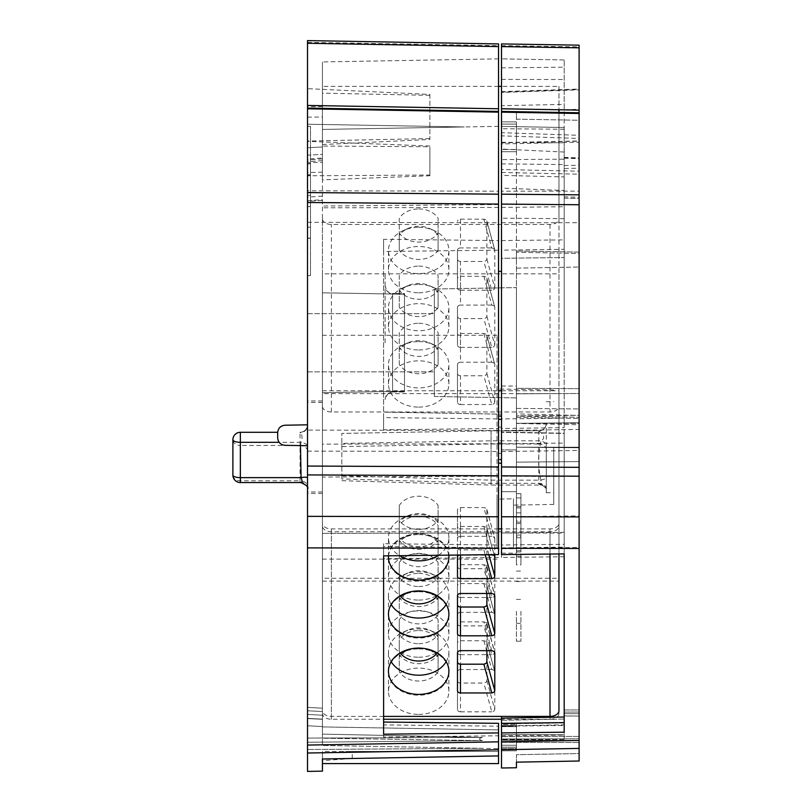 <?xml version="1.0" encoding="UTF-8"?>
<svg xmlns="http://www.w3.org/2000/svg" width="812" height="812" viewBox="0 0 812 812"><rect width="100%" height="100%" fill="white"/><g stroke="black" fill="none" stroke-linecap="round" stroke-linejoin="round"><path stroke-width="0.61" stroke-dasharray="4.06 3.04" d="M307.504 425.6L307.504 402.437L307.504 425.6A7.46 7.075 0 0 1 300.044 432.674L300.044 432.288A7.46 7.46 0 0 0 307.504 424.828L307.504 425.6M322.425 447.209L322.425 335.285L322.425 447.209M307.504 439.749L307.504 424.828A7.46 7.46 0 0 1 300.044 432.288L300.044 480.805A7.46 5.714 -0 0 1 307.504 486.52L307.504 439.749M240.352 482.551L240.352 445.463A7.46 5.714 0 0 1 232.892 439.749A7.46 7.46 0 0 1 240.352 432.288L277.674 432.288M553.743 447.209L553.743 504.425L553.743 447.209M497.035 499.167L497.035 447.209L497.035 548.689L497.035 499.167L513.448 498.771L513.448 505.125L513.448 498.771L497.035 499.167M546.283 447.209L546.283 492.732L546.283 447.209M546.283 443.758A7.46 2.365 23.6 0 0 540.995 440.814C537.838 453.938 537.838 467.052 540.995 480.156L540.731 485.068L538.823 483.972L538.823 443.971A7.46 5.714 0 0 1 546.283 449.686L546.283 423.336A7.46 7.46 0 0 1 538.823 430.796L538.823 430.878A7.46 7.379 -0 0 0 546.283 423.509L546.283 423.336A7.46 7.46 0 0 1 538.823 430.796L491.067 430.796L491.016 485.068L341.832 480.684L341.832 433.405L341.832 480.684M538.823 483.972A7.46 6.374 -0 0 1 546.283 490.346C545.238 487.149 543.39 485.383 540.741 485.068L491.016 485.068L491.067 430.796L341.832 433.405L491.067 430.796L538.823 430.796L538.823 443.971L491.067 443.971L341.832 446.58M497.035 447.209L497.035 335.285L497.035 447.209M418.687 643.693A21.64 16.575 180 0 0 438.084 634.456L438.084 619.769A21.64 16.575 180 0 0 418.687 610.533A21.64 16.575 180 0 0 399.281 619.769L399.281 634.456A21.64 16.575 180 0 0 418.687 643.693M437.242 652.97A21.64 16.575 180 0 0 438.084 651.782L438.084 634.456M438.084 651.782L438.084 637.105A21.64 16.575 180 0 0 429.578 630.122A21.64 16.575 180 0 0 418.687 627.869A21.64 16.575 180 0 0 407.786 630.122A21.64 16.575 180 0 0 399.281 637.105L399.281 651.782A21.64 16.575 180 0 0 400.123 652.97M438.084 637.105L438.084 619.769M446.184 661.648A30.217 23.152 180 0 0 448.904 652.056A30.217 23.152 180 0 0 433.902 632.051A30.217 23.152 180 0 0 418.687 628.904A30.217 23.152 180 0 0 403.473 632.051A30.217 23.152 180 0 0 388.461 652.056A30.217 23.152 180 0 0 391.181 661.648M486.895 650.656L486.895 624.164L486.012 622.55L483.871 621.88L460.475 621.88A2.984 2.284 180 0 0 458.364 622.55A2.984 2.284 180 0 0 457.481 624.164L457.481 604.737M457.481 661.892L457.481 690.677M418.687 586.528A21.64 16.575 180 0 0 438.084 577.291L438.084 562.614A21.64 16.575 180 0 0 418.687 553.378A21.64 16.575 180 0 0 399.281 562.614L399.281 577.291A21.64 16.575 180 0 0 418.687 586.528M400.123 595.805A21.64 16.575 0 0 1 399.281 594.628L399.281 579.941A21.64 16.575 0 0 1 407.786 572.967A21.64 16.575 0 0 1 418.687 570.704A21.64 16.575 0 0 1 429.578 572.967A21.64 16.575 0 0 1 438.084 579.941L438.084 577.291M438.084 594.628A21.64 16.575 0 0 1 437.242 595.805M438.084 579.941L438.084 562.614M446.184 604.483A30.217 23.152 180 0 0 448.904 594.891A30.217 23.152 180 0 0 433.902 574.896A30.217 23.152 180 0 0 418.687 571.739A30.217 23.152 180 0 0 403.473 574.896A30.217 23.152 180 0 0 388.461 594.891A30.217 23.152 180 0 0 391.181 604.483M418.687 529.373A21.64 16.575 180 0 0 438.084 520.137L438.084 505.45A21.64 16.575 180 0 0 418.687 496.213A21.64 16.575 180 0 0 399.281 505.45L399.281 520.137A21.64 16.575 180 0 0 418.687 529.373M438.084 537.463A21.64 16.575 0 0 1 418.687 546.699A21.64 16.575 0 0 1 399.281 537.463L399.281 522.786A21.64 16.575 0 0 1 407.786 515.803A21.64 16.575 0 0 1 418.687 513.549A21.64 16.575 0 0 1 429.578 515.803A21.64 16.575 0 0 1 438.084 522.786L438.084 520.137M438.084 522.786L438.084 505.45M438.429 555.256A30.217 23.152 180 0 0 448.904 537.737A30.217 23.152 180 0 0 433.902 517.731A30.217 23.152 180 0 0 418.687 514.585A30.217 23.152 180 0 0 403.473 517.731A30.217 23.152 180 0 0 388.461 537.737A30.217 23.152 180 0 0 399.626 555.692M388.501 555.824A30.217 23.152 0 0 1 418.687 533.768A30.217 23.152 0 0 1 448.813 555.144M486.895 593.501L486.895 567.009L486.012 565.396L483.871 564.726L460.475 564.726A2.984 2.284 180 0 0 458.364 565.396A2.984 2.284 180 0 0 457.481 567.009L457.481 547.572A2.984 2.284 180 0 0 458.364 549.196A2.984 2.284 180 0 0 460.475 549.866L483.871 549.866L486.012 549.196L486.895 547.572L486.835 509.388L486.012 508.231L483.871 507.561L460.475 507.561A2.984 2.284 180 0 0 458.364 508.231A2.984 2.284 180 0 0 457.481 509.845L457.481 547.572M460.475 507.561L460.475 536.336A2.984 2.284 180 0 0 458.364 537.006A2.984 2.284 180 0 0 457.481 538.63L457.481 509.845M486.895 509.845L494.792 538.63L493.909 537.006L491.767 536.336L483.871 507.561M418.687 208.948A21.64 16.575 180 0 1 438.084 218.184L438.084 232.861A21.64 16.575 180 0 1 418.687 242.098A21.64 16.575 180 0 1 399.281 232.861L399.281 218.184A21.64 16.575 180 0 1 418.687 208.948M438.084 235.51L438.084 250.197A21.64 16.575 180 0 1 418.687 259.434A21.64 16.575 180 0 1 399.281 250.197L399.281 235.51A21.64 16.575 180 0 1 407.786 228.537A21.64 16.575 180 0 1 418.687 226.274A21.64 16.575 180 0 1 429.578 228.537A21.64 16.575 180 0 1 438.084 235.51L438.084 218.184M438.084 250.197L438.084 232.861M418.687 227.309A30.217 23.152 180 0 1 433.902 230.456A30.217 23.152 180 0 1 448.904 250.461A30.217 23.152 180 0 1 418.687 273.614A30.217 23.152 180 0 1 388.461 250.461A30.217 23.152 180 0 1 403.473 230.456A30.217 23.152 180 0 1 418.687 227.309M418.687 292.797A30.217 23.152 0 0 0 448.904 269.645A30.217 23.152 0 0 0 418.687 246.503A30.217 23.152 0 0 0 388.461 269.645A30.217 23.152 0 0 0 418.687 292.797M460.475 219.149L483.871 219.149L486.012 219.819L486.895 221.432L486.895 259.16L486.012 260.774L483.871 261.444L460.475 261.444L460.475 290.229A2.984 2.284 180 0 1 458.364 289.559A2.984 2.284 180 0 1 457.481 287.935L457.481 250.218A2.984 2.284 180 0 1 458.364 248.594A2.984 2.284 180 0 1 460.475 247.924L460.475 219.149A2.984 2.284 180 0 0 458.364 219.819A2.984 2.284 180 0 0 457.481 221.432M460.475 261.444A2.984 2.284 180 0 1 458.364 260.774A2.984 2.284 180 0 1 457.481 259.16M486.895 259.16L494.792 287.935L493.909 289.559L491.767 290.229L483.871 261.444M483.871 219.149L491.767 247.924L493.909 248.594L494.792 250.218L486.895 221.432M418.687 266.103A21.64 16.575 180 0 1 438.084 275.339L438.084 290.026A21.64 16.575 180 0 1 418.687 299.263A21.64 16.575 180 0 1 399.281 290.026L399.281 275.339A21.64 16.575 180 0 1 418.687 266.103M438.084 292.675A21.64 16.575 0 0 0 429.578 285.692A21.64 16.575 0 0 0 418.687 283.439A21.64 16.575 0 0 0 407.786 285.692A21.64 16.575 0 0 0 399.281 292.675L399.281 307.352A21.64 16.575 0 0 0 418.687 316.589A21.64 16.575 0 0 0 438.084 307.352L438.084 275.339M438.084 307.352L438.084 290.026M418.687 284.474A30.217 23.152 180 0 1 433.902 287.621A30.217 23.152 180 0 1 448.904 307.626A30.217 23.152 180 0 1 418.687 330.768A30.217 23.152 180 0 1 388.461 307.626A30.217 23.152 180 0 1 403.473 287.621A30.217 23.152 180 0 1 418.687 284.474M418.687 349.962A30.217 23.152 0 0 0 448.904 326.81A30.217 23.152 0 0 0 418.687 303.658A30.217 23.152 0 0 0 388.461 326.81A30.217 23.152 0 0 0 418.687 349.962M418.687 323.267A21.64 16.575 180 0 1 438.084 332.504L438.084 347.181A21.64 16.575 180 0 1 418.687 356.417A21.64 16.575 180 0 1 399.281 347.181L399.281 332.504A21.64 16.575 180 0 1 418.687 323.267M438.084 349.83A21.64 16.575 0 0 0 429.578 342.857A21.64 16.575 0 0 0 418.687 340.593A21.64 16.575 0 0 0 407.786 342.857A21.64 16.575 0 0 0 399.281 349.83L399.281 364.517A21.64 16.575 0 0 0 418.687 373.753A21.64 16.575 0 0 0 438.084 364.517L438.084 332.504M438.084 364.517L438.084 347.181M418.687 341.629A30.217 23.152 180 0 1 433.902 344.785A30.217 23.152 180 0 1 448.904 364.781A30.217 23.152 180 0 1 418.687 387.933A30.217 23.152 180 0 1 388.461 364.781A30.217 23.152 180 0 1 403.473 344.785A30.217 23.152 180 0 1 418.687 341.629M418.687 407.116A30.217 23.152 0 0 0 448.904 383.964A30.217 23.152 0 0 0 418.687 360.822A30.217 23.152 0 0 0 388.461 383.964A30.217 23.152 0 0 0 418.687 407.116M460.475 276.313L483.871 276.313L486.012 276.983L486.895 278.597L486.895 316.325L486.012 317.939L483.871 318.608L460.475 318.608L460.475 347.384A2.984 2.284 180 0 1 458.364 346.714A2.984 2.284 180 0 1 457.481 345.1L457.481 307.372A2.984 2.284 180 0 1 458.364 305.759A2.984 2.284 180 0 1 460.475 305.089L460.475 276.313A2.984 2.284 180 0 0 458.364 276.983A2.984 2.284 180 0 0 457.481 278.597M460.475 318.608A2.984 2.284 180 0 1 458.364 317.939A2.984 2.284 180 0 1 457.481 316.325M486.895 316.325L494.792 345.1L493.909 346.714L491.767 347.384L483.871 318.608M483.871 276.313L491.767 305.089L493.909 305.759L494.731 306.906L486.895 278.597M460.475 333.468L483.871 333.468L486.012 334.138L486.895 335.752L486.895 373.479L486.012 375.093L483.871 375.763L460.475 375.763L460.475 404.549A2.984 2.284 180 0 1 458.364 403.879A2.984 2.284 180 0 1 457.481 402.255L457.481 364.537A2.984 2.284 180 0 1 458.364 362.913A2.984 2.284 180 0 1 460.475 362.243L460.475 333.468A2.984 2.284 180 0 0 458.364 334.138A2.984 2.284 180 0 0 457.481 335.752M460.475 375.763A2.984 2.284 180 0 1 458.364 375.093A2.984 2.284 180 0 1 457.481 373.479M486.895 373.479L494.792 402.255L493.909 403.879L491.767 404.549L483.871 375.763M483.871 333.468L491.767 362.243L493.909 362.913L494.792 364.537L486.895 335.752M418.687 516.219A21.64 16.575 180 0 1 438.084 525.455L438.084 540.142A21.64 16.575 180 0 1 418.687 549.379A21.64 16.575 180 0 1 399.281 540.142L399.281 525.455A21.64 16.575 180 0 1 418.687 516.219M438.084 542.792L438.084 557.468A21.64 16.575 180 0 1 418.687 566.705A21.64 16.575 180 0 1 399.281 557.468L399.281 542.792A21.64 16.575 180 0 1 407.786 535.808A21.64 16.575 180 0 1 418.687 533.555A21.64 16.575 180 0 1 429.578 535.808A21.64 16.575 180 0 1 438.084 542.792L438.084 525.455M438.084 557.468L438.084 540.142M418.687 534.59A30.217 23.152 180 0 1 433.902 537.737A30.217 23.152 180 0 1 448.904 557.742A30.217 23.152 180 0 1 418.687 580.884A30.217 23.152 180 0 1 388.461 557.742A30.217 23.152 180 0 1 403.473 537.737A30.217 23.152 180 0 1 418.687 534.59M418.687 600.078A30.217 23.152 0 0 0 448.904 576.926A30.217 23.152 0 0 0 418.687 553.774A30.217 23.152 0 0 0 388.461 576.926A30.217 23.152 0 0 0 418.687 600.078M460.475 526.43L483.871 526.43L486.012 527.1L486.895 528.713L486.895 566.441L486.012 568.055L483.871 568.725L460.475 568.725L460.475 597.5A2.984 2.284 180 0 1 458.364 596.83A2.984 2.284 180 0 1 457.481 595.216L457.481 557.489A2.984 2.284 180 0 1 458.364 555.875A2.984 2.284 180 0 1 460.475 555.205L460.475 526.43A2.984 2.284 180 0 0 458.364 527.1A2.984 2.284 180 0 0 457.481 528.713M460.475 568.725A2.984 2.284 180 0 1 458.364 568.055A2.984 2.284 180 0 1 457.481 566.441M486.895 566.441L494.792 595.216L493.909 596.83L491.767 597.5L483.871 568.725M483.871 526.43L491.767 555.205L493.909 555.875L494.731 557.022L486.895 528.713M418.687 573.384A21.64 16.575 180 0 1 438.084 582.62L438.084 597.297A21.64 16.575 180 0 1 418.687 606.534A21.64 16.575 180 0 1 399.281 597.297L399.281 582.62A21.64 16.575 180 0 1 418.687 573.384M438.084 599.946A21.64 16.575 0 0 0 429.578 592.973A21.64 16.575 0 0 0 418.687 590.71A21.64 16.575 0 0 0 407.786 592.973A21.64 16.575 0 0 0 399.281 599.946L399.281 614.633A21.64 16.575 0 0 0 418.687 623.87A21.64 16.575 0 0 0 438.084 614.633L438.084 582.62M438.084 614.633L438.084 597.297M418.687 591.745A30.217 23.152 180 0 1 433.902 594.902A30.217 23.152 180 0 1 448.904 614.897A30.217 23.152 180 0 1 418.687 638.049A30.217 23.152 180 0 1 388.461 614.897A30.217 23.152 180 0 1 403.473 594.902A30.217 23.152 180 0 1 418.687 591.745M418.687 657.233A30.217 23.152 0 0 0 448.904 634.081A30.217 23.152 0 0 0 418.687 610.939A30.217 23.152 0 0 0 388.461 634.081A30.217 23.152 0 0 0 418.687 657.233M418.687 630.538A21.64 16.575 180 0 1 438.084 639.775L438.084 654.462A21.64 16.575 180 0 1 418.687 663.698A21.64 16.575 180 0 1 399.281 654.462L399.281 639.775A21.64 16.575 180 0 1 418.687 630.538M438.084 657.111A21.64 16.575 0 0 0 429.578 650.128A21.64 16.575 0 0 0 418.687 647.874A21.64 16.575 0 0 0 407.786 650.128A21.64 16.575 0 0 0 399.281 657.111L399.281 671.798A21.64 16.575 0 0 0 418.687 681.024A21.64 16.575 0 0 0 438.084 671.798L438.084 639.775M438.084 671.798L438.084 654.462M418.687 648.91A30.217 23.152 180 0 1 433.902 652.056A30.217 23.152 180 0 1 448.904 672.062A30.217 23.152 180 0 1 418.687 695.204A30.217 23.152 180 0 1 388.461 672.062A30.217 23.152 180 0 1 403.473 652.056A30.217 23.152 180 0 1 418.687 648.91M418.687 714.398A30.217 23.152 0 0 0 448.904 691.245A30.217 23.152 0 0 0 418.687 668.093A30.217 23.152 0 0 0 388.461 691.245A30.217 23.152 0 0 0 418.687 714.398M460.475 583.584L483.871 583.584L486.012 584.254L486.895 585.868L486.895 623.596L486.012 625.21L483.871 625.879L460.475 625.879L460.475 654.665A2.984 2.284 180 0 1 458.364 653.995A2.984 2.284 180 0 1 457.481 652.371L457.481 614.654A2.984 2.284 180 0 1 458.364 613.03A2.984 2.284 180 0 1 460.475 612.36L460.475 583.584A2.984 2.284 180 0 0 458.364 584.254A2.984 2.284 180 0 0 457.481 585.868M460.475 625.879A2.984 2.284 180 0 1 458.364 625.21A2.984 2.284 180 0 1 457.481 623.596M486.895 623.596L494.792 652.371L493.909 653.995L491.767 654.665L483.871 625.879M483.871 583.584L491.767 612.36L493.909 613.03L494.792 614.654L486.895 585.868M460.475 640.749L483.871 640.749L486.012 641.419L486.895 643.033L486.895 680.76L486.012 682.374L483.871 683.044L460.475 683.044L460.475 711.819A2.984 2.284 180 0 1 458.364 711.15A2.984 2.284 180 0 1 457.481 709.536L457.481 671.808A2.984 2.284 180 0 1 458.364 670.194A2.984 2.284 180 0 1 460.475 669.524L460.475 640.749A2.984 2.284 180 0 0 458.364 641.419A2.984 2.284 180 0 0 457.481 643.033M460.475 683.044A2.984 2.284 180 0 1 458.364 682.374A2.984 2.284 180 0 1 457.481 680.76M486.895 680.76L494.792 709.536L493.909 711.15L491.767 711.819L483.871 683.044M483.871 640.749L491.767 669.524L493.909 670.194L494.731 671.341L486.895 643.033M579.108 715.92L579.108 709.932L579.108 715.92M501.511 554.586L501.511 544.994L564.188 544.294L564.188 553.885L564.188 433.212L501.511 432.035L564.188 433.212L564.188 724.822L501.511 725.979L501.511 723.878L501.511 725.979L564.188 724.822L564.188 716.011L579.108 716.052L579.108 742.554L579.108 716.052L564.188 715.879L564.188 724.822L564.188 709.972L564.188 719.036L501.511 720.305L501.511 718.153L501.511 736.646L501.511 720.305L564.188 719.036L564.188 709.972L564.188 713.657L564.188 709.972L579.108 709.932L579.108 736.423L579.108 709.932L564.188 709.972M501.511 736.778L501.511 738.991L501.511 736.778M501.511 544.994L501.511 532.987L564.188 532.286L564.188 739.549L564.188 734.779L501.511 734.667L501.511 739.62L501.511 726.192L501.511 742.33L501.511 738.991L579.108 738.778L579.108 742.544L579.108 738.778L501.511 738.991L501.511 742.33L501.511 725.563L501.511 747.202L501.511 723.614L501.511 748.552L516.432 748.552L516.432 724.405L516.432 750.795L516.432 748.552L501.511 748.552M501.511 222.732L579.108 222.691L579.108 191.155L501.511 191.196L501.511 250.167L564.188 249.294L564.188 239.875L501.511 240.575L501.511 250.167M564.188 165.546L579.108 165.212L579.108 168.185L564.188 168.52L564.188 159.193L501.511 159.588L501.511 58.86L501.511 105.672L501.511 92.446L579.108 89.838L579.108 89.036L579.108 89.564L501.511 92.172L501.511 132.691L579.108 135.31L579.108 138.466L501.511 135.848L501.511 132.691M579.108 165.212L579.108 142.222L501.511 143.937L501.511 142.648L501.511 557.448L564.188 556.738M501.511 172.469L579.108 174.194L579.108 171.21L501.511 169.495M385.111 342.745L385.111 273.35L385.111 342.745M516.432 342.745L516.432 251.02L516.432 417.368L516.432 415.998L579.108 417.297L516.432 416.12L516.432 423.458L579.108 424.767L579.108 252.116L579.108 253.537L516.432 252.238L516.432 111.701L516.432 119.161L579.108 120.247L579.108 112.787L516.432 111.701L579.108 112.787L579.108 120.247L516.432 119.161L516.432 252.238L579.108 253.537L579.108 120.247L579.108 253.537L579.108 252.116L516.432 251.02L579.108 252.116L579.108 418.464L579.108 415.409L516.432 413.927L516.432 417.368L516.432 342.745M520.908 611.365L520.908 641.216L520.908 611.365M516.432 611.365L516.432 641.216L516.432 611.365M520.908 505.409L520.908 512.88L520.908 505.409M516.432 505.409L516.432 512.88L516.432 505.409M520.908 563.619L520.908 556.149L520.908 563.619M516.432 563.619L516.432 556.149L516.432 563.619M434.359 396.469L434.359 289.021L434.359 396.469L516.432 397.91L516.432 287.59L434.359 289.021L434.359 396.469L516.432 397.91L516.432 287.59L516.432 397.91L516.432 287.59L434.359 289.021L434.359 396.469M392.572 391.993L404.508 391.993L404.508 293.497L392.572 293.497L392.572 391.993L404.508 391.993L404.508 293.497L404.508 391.993L404.508 293.497L392.572 293.497L392.572 391.993L392.572 293.497C389.719 294.421 387.233 291.934 385.111 286.037C385.548 290.574 388.034 293.061 392.572 293.497L392.572 391.993C388.034 392.44 385.548 394.926 385.111 399.453C387.233 393.566 389.719 391.079 392.572 391.993M501.511 342.745L501.511 432.339L501.511 342.745M501.511 447.209L501.511 386.025L501.511 447.209M516.432 449.919L501.511 449.919L501.511 553.165L501.511 449.919L516.432 449.919L516.432 447.209L516.432 553.165L516.432 449.919M564.188 433.435L564.188 342.745L564.188 433.435L501.511 432.339L564.188 433.435M579.108 388.694L579.108 342.745L579.108 388.694L516.432 388.319L516.432 415.876L516.432 388.319L579.108 388.694L579.108 461.592L579.108 447.757L516.432 447.209L516.432 386.025L516.432 447.209L579.108 447.209L579.108 267.036L579.108 393.485L516.432 393.82L516.432 408.416L516.432 393.82L579.108 393.485L579.108 423.336L516.432 423.336L516.432 408.416L516.432 423.336L579.108 422.788L579.108 415.328L516.432 415.876L579.108 415.328L579.108 388.694M501.511 135.848L501.511 175.372L564.188 176.915L564.188 104.403L501.511 105.672M564.188 112.929L579.108 112.421L579.108 109.275L564.188 109.772M307.504 434.268L307.504 400.945L307.504 434.268M307.504 222.315L498.527 222.732L498.527 191.196L307.504 190.79L307.504 771.4M307.504 547.887L498.527 548.303L498.527 516.767L307.504 516.351M307.504 226.903L307.504 126.357L307.504 238.281L307.504 226.903L310.488 227.177L310.488 200.98L310.488 275.593L310.488 126.357L310.488 200.98L310.488 174.783L310.488 195.377L307.504 195.377L310.488 195.377L310.488 227.177L307.504 226.903M310.488 238.099L307.504 238.099L310.488 238.281L310.488 226.903L310.488 238.099M404.508 349.079L404.508 294.248L404.508 349.079M322.425 349.262L322.425 292.817L322.425 349.262M434.359 338.949L434.359 371.845L434.359 338.949M307.504 338.949L307.504 371.845L307.504 338.949M307.504 335.214L307.504 371.845L307.504 335.214M307.504 451.117L498.527 451.533L498.527 430.512L307.504 430.096M322.425 444.154L322.425 734.129L322.425 726.923L498.527 729.897L322.425 726.923L322.425 179.838L429.873 175.757L429.873 146.739L322.425 146.058L322.425 61.935L322.425 444.154L501.511 443.768L501.511 422.149L498.527 422.098L498.527 532.987L498.527 476.218L322.425 477.05M498.527 723.33L498.527 748.664L498.527 726.192L498.527 741.843L307.504 745.071L307.504 718.366L307.504 749.486L482.369 748.319C478.532 748.339 478.532 748.339 482.369 748.319C478.532 748.339 478.532 748.339 482.369 748.319L322.425 745.477L322.425 738.199L322.425 745.477L482.369 748.319L307.504 749.486M322.425 734.129L482.369 737.387C478.532 738.484 478.532 739.559 482.369 740.605C478.532 739.559 478.532 738.484 482.369 737.387L322.425 734.129L322.425 708.196L322.425 738.199L482.369 740.605L322.425 738.199L322.425 708.196L322.425 734.129M498.527 222.732L498.527 250.167L383.619 251.456L383.619 429.792L498.527 428.503L498.527 430.512M498.527 428.503L498.527 422.098M498.527 548.303L498.527 532.987L322.425 533.372L498.527 532.987L498.527 554.586M498.527 451.533L498.527 516.767M498.527 476.218L498.527 58.86L498.527 240.575L383.619 239.286L383.619 417.622L498.527 418.911M498.527 207.425L322.425 207.801M307.504 463.023L307.504 493.473L307.504 463.023M322.425 144.536L429.873 139.481L429.873 94.425L307.504 88.66L307.504 159.081L322.425 157.975M307.504 88.66L307.504 159.081M307.504 124.226L307.504 155.163L307.504 124.226L307.504 155.163L307.504 124.226L307.504 147.764L307.504 124.226L464.2 126.956L322.425 129.433L322.425 154.381L322.425 129.433L322.425 154.381L322.425 129.433L464.2 126.956L307.504 124.226L429.873 126.357L429.873 127.555L429.873 126.357L429.873 127.555L429.873 126.357L307.504 124.226M307.504 742.239L307.504 707.374L307.504 742.239L307.504 738.088L307.504 742.239L482.369 740.605L307.504 742.239M307.504 40.6L307.504 190.79M429.873 175.757L429.873 175.027L307.504 175.798L307.504 141.359L307.504 162.694L322.425 162.309L322.425 146.058M307.504 175.798L307.504 162.694M307.504 155.163L307.504 147.764L307.504 155.163L322.425 154.381L322.425 146.982L322.425 154.381L307.504 155.163M498.527 528.906L331.387 528.906A8.952 5.755 180 0 1 322.425 523.151L322.425 710.642A8.952 5.755 0 0 0 331.387 716.397L383.619 716.397M322.425 523.151L322.425 710.642M322.425 406.223L322.425 273.847L558.961 273.847L558.961 406.223A8.952 5.755 0 0 1 550.008 411.978L331.387 411.978A8.952 5.755 0 0 1 322.425 406.223L322.425 218.732A8.952 5.755 180 0 0 331.387 224.488L550.008 224.488A8.952 5.755 180 0 0 558.961 218.732L558.961 86.356L501.511 86.356M322.425 273.847L322.425 218.732M498.527 547.856L383.619 546.567L383.619 719.249L331.387 719.249A8.952 5.755 0 0 1 322.425 713.494L322.425 526.014A8.952 5.755 180 0 0 331.387 531.769L550.008 531.769A8.952 5.755 180 0 0 558.961 526.014L558.961 393.637L322.425 393.637L322.425 526.014M322.425 713.494L322.425 393.637M322.425 179.838L322.425 162.309M322.425 726.557L322.425 745.477L322.425 719.148L322.425 726.557L307.504 725.776L322.425 726.557M498.527 459.338L501.511 459.298L501.511 443.768L501.511 532.987L564.188 533.129L564.188 190.495L501.511 188.12M498.527 240.575L498.527 250.167M307.504 42.346L498.527 45.675L498.527 191.196M498.527 45.675L498.527 43.929M307.504 753.008L498.527 749.78L498.527 755.921L498.527 751.435L498.527 755.921L498.527 751.435L352.276 751.435L322.425 753.11L322.425 763.584L322.425 751.435L498.527 751.435L498.527 763.584M322.425 771.136L322.425 760.671L352.276 758.479L498.527 755.921M498.527 749.78L498.527 741.843M498.527 126.357L322.425 129.433L498.527 126.357M498.527 111.437L307.504 108.097M498.527 204.553L322.425 206.035M498.527 58.86L322.425 61.935L498.527 58.86M429.873 95.339L322.425 93.157M322.425 758.997L322.425 751.435M352.276 758.479L352.276 751.435M322.425 760.671L322.425 753.11M429.873 175.027L429.873 146.739M429.873 94.425L429.873 139.481M307.504 445.717L284.992 445.331C280.536 444.814 278.09 442.327 277.663 437.871L277.663 432.684C278.09 428.218 280.536 425.732 284.992 425.224L307.504 424.828L284.992 425.224C280.536 425.732 278.09 428.218 277.663 432.684L277.663 437.871C278.09 442.327 280.536 444.814 284.992 445.331L307.504 445.717L284.992 445.331C280.536 444.814 278.09 442.327 277.663 437.871L277.663 432.684C278.09 428.218 280.536 425.732 284.992 425.224L307.504 424.828M307.504 175.047L307.504 163.669L307.504 175.047L310.488 175.047L310.488 163.851L307.504 163.851L310.488 163.669L310.488 175.047L307.504 175.047M310.488 206.573L307.504 206.573L310.488 206.573M501.511 459.907L501.511 416.079L501.511 459.907L498.527 459.907M383.619 734.21L383.619 722.041L383.619 724.903L498.527 726.192M498.527 557.448L383.619 558.737L383.619 737.073L498.527 735.784M383.619 724.903L383.619 737.073M383.619 546.567L383.619 558.737M383.619 555.875L383.619 543.705L498.527 544.994M383.619 722.041L383.619 543.705M501.511 422.149L501.511 442.824L498.527 442.824M501.511 442.824L501.511 459.298M498.527 453.37L501.511 453.37M501.511 427.122L498.527 427.102M482.369 737.387L307.504 738.088L482.369 737.387M307.504 718.366L322.425 719.148L307.504 718.366M429.873 146.008L307.504 141.359M429.873 138.558L307.504 141.044M383.619 239.286L383.619 251.456M383.619 429.792L383.619 417.622M501.511 724.405L501.511 726.649L501.511 724.405L516.432 724.405L501.511 724.405M501.511 749.73L579.108 748.42L579.108 740.483L501.511 741.792L501.511 768.01M501.511 740.219L501.511 723.878L501.511 740.219L579.108 740.432L501.511 740.219M501.511 742.33L579.108 742.554L501.511 742.33M564.188 722.629L564.188 734.779L501.511 734.667L501.511 718.153L564.188 716.996L564.188 732.221M501.511 716.397L501.511 718.153M501.511 142.293L564.188 142.831L564.188 127.504L501.511 126.408L501.511 258.297L564.188 257.526L564.188 342.745L564.188 257.526L501.511 258.297L501.511 126.408L564.188 127.504L564.188 59.956L564.188 104.403M501.511 143.937L501.511 159.588M501.511 43.929L501.511 191.196M501.511 175.372L501.511 240.575M501.511 149.489L501.511 121.881L501.511 151.732L501.511 121.881L501.511 151.732L501.511 149.489L516.432 149.489L516.432 151.732L516.432 121.881L516.432 151.732L516.432 149.489L501.511 149.489M564.188 418.21L564.188 427.64L501.511 428.503L501.511 418.911L501.511 443.778L564.188 443.078L564.188 418.21L501.511 418.911M501.511 428.503L501.511 557.448M564.188 159.193L564.188 142.831M501.511 79.383L564.188 79.515M501.511 207.425L564.188 206.715L564.188 239.875M564.188 196.849L564.188 198.148L579.108 198.26L579.108 197.184L564.188 196.849L564.188 190.495M564.188 197.935L564.188 168.52M564.188 257.526L564.188 127.504L501.511 126.408L564.188 127.504L564.188 257.526M564.188 715.879L564.188 713.657L564.188 715.879M564.188 544.294L564.188 533.129M579.108 748.42L579.108 761.017L516.432 762.153L516.432 767.756M564.188 739.549L501.511 739.62L564.188 739.549M564.188 427.64L564.188 249.294M564.188 532.286L564.188 443.078M564.188 176.915L564.188 206.715M501.511 67.863L564.188 67.163M564.188 59.956L501.511 58.86L564.188 59.956M501.511 726.192L564.188 725.492M501.511 163.862L564.188 164.562M501.511 45.675L579.108 46.913L579.108 45.167M579.108 135.31L579.108 89.564M579.108 89.838L579.108 109.275M579.108 112.421L579.108 158.167L564.188 157.67M564.188 157.396L579.108 157.893L579.108 158.695L579.108 158.167M579.108 157.893L579.108 138.466M564.188 152.027L501.511 149.073M579.108 46.913L579.108 191.155M579.108 222.691L579.108 429.436L501.511 430.512M579.108 424.767L579.108 753.556L516.432 754.693L516.432 762.153L516.432 754.693L579.108 753.556L579.108 761.017L579.108 415.409M501.511 548.303L579.108 547.43L579.108 740.483M579.108 547.43L579.108 515.894L501.511 516.757M501.511 451.533L579.108 450.457L579.108 515.894M579.108 450.457L579.108 429.436M579.108 447.209L579.108 423.336L516.432 423.336L579.108 422.788L579.108 447.757L516.432 447.209L579.108 447.757L516.432 447.209L579.108 447.209M579.108 736.423L501.511 736.646L579.108 736.423M501.511 547.856L564.188 547.146M516.432 723.614L516.432 747.202L516.432 723.614L516.432 747.202L516.432 723.614L501.511 723.614L516.432 723.614M516.432 413.927L516.432 423.458M516.432 762.153L579.108 761.017M516.432 507.906L516.432 550.678L516.432 507.906L520.908 507.906L520.908 520.827L516.432 520.827M516.432 523.537L516.432 493.686L516.432 536.458L516.432 523.537L520.908 523.537L520.908 536.458L516.432 536.458M516.432 551.967L516.432 522.126L516.432 564.888L516.432 551.967L520.908 551.967L520.908 564.888L516.432 564.888M579.108 198.26L579.108 168.185M579.108 174.194L579.108 197.184M501.511 142.861L579.108 141.136L579.108 171.21M579.108 141.136L579.108 142.222M501.511 735.784L564.188 735.083M516.432 491.686L501.511 491.686L516.432 491.686M520.908 536.458L520.908 493.686L516.432 493.686M520.908 506.617L516.432 506.617M520.908 493.686L520.908 523.537M520.908 564.888L520.908 522.126L516.432 522.126M520.908 535.047L516.432 535.047M520.908 522.126L520.908 551.967M520.908 520.827L520.908 550.678L520.908 537.757L516.432 537.757M520.908 550.678L516.432 550.678M520.908 537.757L520.908 507.906M564.188 461.723L516.432 462.14L579.108 461.592L516.432 462.14L579.108 461.592L564.188 461.723L564.188 447.625L564.188 461.723M516.432 408.416L579.108 408.954L516.432 408.416M579.108 422.788L516.432 423.336L579.108 422.788M516.432 750.795L501.511 750.795L516.432 750.795M501.511 151.732L516.432 151.732L501.511 151.732M516.432 121.881L501.511 121.881L516.432 121.881M564.188 129.25L501.511 128.722M564.188 218.702L501.511 218.164M564.188 476.512L501.511 476.218M564.188 722.964L501.511 723.878L564.188 722.964M516.432 725.563L501.511 725.563L516.432 725.563M516.432 747.202L501.511 747.202L516.432 747.202M516.432 745.264L501.511 745.264L516.432 745.264M491.767 669.524L460.475 669.524M460.475 711.819L491.767 711.819M491.767 612.36L460.475 612.36M460.475 654.665L491.767 654.665M494.792 709.536L494.792 671.808M457.481 671.808L457.481 709.536M399.281 657.111L399.281 639.775M399.281 671.798L399.281 654.462M494.792 652.371L494.792 614.654M457.481 614.654L457.481 652.371M399.281 599.946L399.281 582.62M399.281 614.633L399.281 597.297M322.425 581.118L558.961 581.118L558.961 713.494A8.952 5.755 0 0 1 550.008 719.249L501.511 719.249M491.767 555.205L460.475 555.205M460.475 597.5L491.767 597.5M494.792 595.216L494.792 557.489M457.481 557.489L457.481 595.216M399.281 557.468L399.281 540.142M399.281 542.792L399.281 525.455M558.961 393.637L558.961 581.118M558.961 526.014L558.961 713.494M498.527 86.356L322.425 86.356M491.767 362.243L460.475 362.243M460.475 404.549L491.767 404.549M491.767 305.089L460.475 305.089M460.475 347.384L491.767 347.384M494.792 402.255L494.792 364.537M457.481 364.537L457.481 402.255M399.281 349.83L399.281 332.504M399.281 364.517L399.281 347.181M494.792 345.1L494.792 307.372M457.481 307.372L457.481 345.1M399.281 292.675L399.281 275.339M399.281 307.352L399.281 290.026M491.767 247.924L460.475 247.924M460.475 290.229L491.767 290.229M494.792 287.935L494.792 250.218M457.481 250.218L457.481 287.935M399.281 250.197L399.281 232.861M399.281 235.51L399.281 218.184M558.961 86.356L558.961 109.772M558.961 112.442L558.961 273.847M558.961 218.732L558.961 406.223M558.961 710.642L558.961 578.266L322.425 578.266M460.475 536.336L491.767 536.336M494.792 538.63L494.792 554.626M457.481 555.043L457.481 538.63M399.281 537.463L399.281 520.137M399.281 522.786L399.281 505.45M399.281 594.628L399.281 577.291M399.281 579.941L399.281 562.614M501.511 390.775L558.961 390.775L558.961 523.151A8.952 5.755 180 0 1 550.008 528.906L501.511 528.906M322.425 390.775L498.527 390.775M399.281 637.105L399.281 619.769M399.281 651.782L399.281 634.456M558.961 578.266L558.961 390.775M558.961 553.946L558.961 523.151M546.283 449.686L546.283 490.346M538.823 430.878C538.711 430.817 548.019 437.008 540.995 440.814L491.067 440.814L341.832 443.413M341.832 475.771L491.067 480.156L540.995 480.156A7.46 2.365 156.4 0 1 546.283 479.029M513.448 498.771L513.448 548.689L513.448 498.771M513.448 548.689L497.035 548.689L513.448 548.689M232.892 439.749L232.892 475.091A7.46 5.714 -0 0 0 240.352 480.805L300.044 480.805L300.044 482.034A7.46 6.943 -0 0 1 307.504 488.976L307.504 486.52M300.481 445.595L301.079 442.307C302.632 437.82 302.287 434.613 300.044 432.674M300.044 482.034L300.826 482.551M307.504 445.037A7.46 2.487 13.7 0 0 301.079 442.307L279.125 442.307M307.504 451.188A7.46 5.714 0 0 0 300.044 445.463L240.352 445.463L240.352 432.288M546.283 489.037A7.46 5.714 0 0 0 538.823 483.323L491.067 483.323L341.832 478.938M460.475 621.88L460.475 650.656M491.767 650.656L483.871 621.88M460.475 564.726L460.475 593.501M491.767 593.501L483.871 564.726M488.854 554.697L486.895 547.572M307.504 707.384L322.425 708.206L307.504 707.384M322.425 711.525L307.504 710.784L322.425 711.525M307.504 718.559L322.425 719.3L307.504 718.559M322.425 715.23L307.504 714.408L322.425 715.23M322.425 146.982L307.504 147.764L322.425 146.982M322.425 196.098L307.504 197.133M307.504 200.716L322.425 199.681M322.425 172.154L307.504 172.54M307.504 117.131L322.425 117.029M322.425 158.888L307.504 159.994M322.425 106.595L307.504 106.697M516.432 726.649L501.511 726.649L516.432 726.649M516.432 124.124L501.511 124.124L516.432 124.124M579.108 712.053L564.188 712.094L579.108 712.053M579.108 713.697L564.188 713.657L579.108 713.697M331.387 719.249L331.387 531.769M550.008 531.769L550.008 719.249M331.387 411.978L331.387 224.488M550.008 224.488L550.008 411.978M331.387 528.906L331.387 716.397M460.475 555.012L460.475 549.866M483.871 549.866L485.211 554.738M486.895 567.009L494.549 594.881M486.895 624.164L494.549 652.036M550.008 554.038L550.008 528.906M546.283 423.336A7.46 7.46 0 0 1 538.823 430.796M322.425 402.437L307.504 402.437M553.743 504.425L513.448 505.125M546.283 401.696L553.743 401.696M497.035 335.285L322.425 335.285M448.904 671.24L448.904 652.056M429.578 630.122L433.902 632.051M448.904 614.075L448.904 594.891M429.578 572.967L433.902 574.896M448.904 556.92L448.904 537.737M429.578 515.803L433.902 517.731M448.904 269.645L448.904 250.461M429.578 228.537L433.902 230.456M486.835 220.976L494.731 249.751M448.904 326.81L448.904 307.626M429.578 285.692L433.902 287.621M448.904 383.964L448.904 364.781M429.578 342.857L433.902 344.785M486.835 278.13L494.731 306.906M486.835 335.295L494.731 364.07M448.904 576.926L448.904 557.742M429.578 535.808L433.902 537.737M486.835 528.247L494.731 557.022M448.904 634.081L448.904 614.897M429.578 592.973L433.902 594.902M448.904 691.245L448.904 672.062M429.578 650.128L433.902 652.056M486.835 585.411L494.731 614.187M486.835 642.566L494.731 671.341M516.432 623.311L520.908 623.311M516.432 641.216L520.908 641.216M516.432 512.88L520.908 512.88L516.432 512.88M516.432 571.08L520.908 571.08M498.527 271.37L501.511 271.32M516.432 417.368L579.108 418.464L516.432 417.368M322.425 400.945L307.504 400.945M307.504 227.177L310.488 227.177L307.504 227.177M307.504 275.593L310.488 275.593M307.504 238.281L310.488 238.281L307.504 238.281M404.508 391.252L322.425 392.683L404.508 391.252M404.508 294.248L322.425 292.817L404.508 294.248M307.504 371.845L434.359 371.845L307.504 371.845M479.496 748.329L498.527 748.664M307.504 313.645L434.359 313.645L307.504 313.645M307.504 163.669L310.488 163.669L307.504 163.669M307.504 174.783L310.488 174.783L307.504 174.783M307.504 126.357L310.488 126.357M322.425 708.196L307.504 707.374L322.425 708.196M322.425 200.371L307.504 201.406M322.425 160.624L307.504 161.73M322.425 493.473L307.504 493.473M501.511 91.654L579.108 89.036M564.188 158.188L579.108 158.695M516.432 268.133L579.108 267.036L516.432 268.133M501.511 386.025L516.432 386.025M501.511 553.165L516.432 553.165M385.111 412.141L501.511 414.171L385.111 412.141M516.432 497.949L520.908 497.949L516.432 497.949M516.432 556.149L520.908 556.149M516.432 581.524L520.908 581.524M516.432 599.429L520.908 599.429M501.511 142.648L579.108 140.933M564.188 198.148L579.108 198.473M407.786 650.128L403.473 652.056M388.461 691.245L388.461 672.062M407.786 592.973L403.473 594.902M388.461 634.081L388.461 614.897M407.786 535.808L403.473 537.737M388.461 576.926L388.461 557.742M407.786 342.857L403.473 344.785M388.461 383.964L388.461 364.781M407.786 285.692L403.473 287.621M388.461 326.81L388.461 307.626M407.786 228.537L403.473 230.456M388.461 269.645L388.461 250.461M486.835 509.388L494.731 538.163M486.835 566.543L494.731 595.328M407.786 515.803L403.473 517.731M388.461 556.92L388.461 537.737M407.786 572.967L403.473 574.896M388.461 614.075L388.461 594.891M486.835 623.707L494.731 652.483M407.786 630.122L403.473 632.051M388.461 671.24L388.461 652.056M497.035 559.133L322.425 559.133M546.283 492.732L553.743 492.732M553.743 390.004L497.035 389.009M322.425 491.981L307.504 491.981"/><path stroke-width="1.22" d="M232.892 439.749A7.46 2.548 0 0 0 240.352 442.307L240.352 477.639A7.46 2.548 180 0 1 232.892 475.091L232.892 439.749A7.46 7.46 0 0 1 240.352 432.288L277.674 432.288M400.123 652.97A21.64 16.575 180 0 0 418.687 661.019A21.64 16.575 180 0 0 437.242 652.97M391.181 661.648A30.217 23.152 180 0 0 418.687 675.198A30.217 23.152 180 0 0 446.184 661.648M418.687 648.088A30.217 23.152 0 0 1 448.904 671.24A30.217 23.152 0 0 1 418.687 694.392A30.217 23.152 0 0 1 388.461 671.24A30.217 23.152 0 0 1 418.687 648.088M494.549 652.036L494.792 652.949L493.909 651.326L491.767 650.656L460.475 650.656A2.984 2.284 180 0 0 458.364 651.326A2.984 2.284 180 0 0 457.481 652.949L457.481 661.892A2.984 2.284 180 0 0 458.364 663.516A2.984 2.284 180 0 0 460.475 664.186L483.871 664.186L486.012 663.516L486.895 661.892L486.895 650.656M483.871 664.186L491.767 692.961L493.909 692.291L494.792 690.677L486.895 661.892M457.481 652.949L457.481 690.677A2.984 2.284 180 0 0 458.364 692.291A2.984 2.284 180 0 0 460.475 692.961L460.475 664.186M437.242 595.805A21.64 16.575 0 0 1 418.687 603.864A21.64 16.575 0 0 1 400.123 595.805M391.181 604.483A30.217 23.152 180 0 0 418.687 618.044A30.217 23.152 180 0 0 446.184 604.483M418.687 590.933A30.217 23.152 0 0 1 448.904 614.075A30.217 23.152 0 0 1 418.687 637.227A30.217 23.152 0 0 1 388.461 614.075A30.217 23.152 0 0 1 418.687 590.933M399.626 555.692A30.217 23.152 180 0 0 418.687 560.879A30.217 23.152 180 0 0 438.429 555.256M448.813 555.144A30.217 23.152 0 0 1 448.904 556.92A30.217 23.152 0 0 1 418.687 580.072A30.217 23.152 0 0 1 388.461 556.92A30.217 23.152 0 0 1 388.501 555.824M494.549 594.881L494.792 595.785L493.909 594.171L491.767 593.501L460.475 593.501A2.984 2.284 180 0 0 458.364 594.171A2.984 2.284 180 0 0 457.481 595.785L457.481 604.737A2.984 2.284 180 0 0 458.364 606.351A2.984 2.284 180 0 0 460.475 607.021L483.871 607.021L486.012 606.351L486.895 604.737L486.895 593.501M483.871 607.021L491.767 635.796L493.909 635.126L494.792 633.512L486.895 604.737M457.481 624.164L457.481 633.512A2.984 2.284 180 0 0 458.364 635.126A2.984 2.284 180 0 0 460.475 635.796L460.475 607.021M485.211 554.738L491.767 578.641L493.909 577.971L494.792 576.347L488.854 554.697M457.481 567.009L457.481 576.347A2.984 2.284 180 0 0 458.364 577.971A2.984 2.284 180 0 0 460.475 578.641L460.475 555.012M564.188 709.972L564.188 553.885L501.511 554.586L501.511 43.929L579.108 45.167L579.108 47.827L501.511 46.599M501.511 516.767L579.108 516.929L579.108 548.465L501.511 548.293M501.511 466.961L579.108 467.326L579.108 476.197L501.511 475.822M501.511 194.18L579.108 194.829L579.108 204.746L501.511 204.096M307.504 749.486L307.504 745.071L498.527 741.843L498.527 755.921L322.425 758.997L322.425 771.136L307.504 771.4L307.504 40.6L498.527 43.929L498.527 46.599L307.504 43.269M307.504 516.351L498.527 516.767L498.527 548.293L307.504 547.887M307.504 192.566L498.527 194.18L498.527 204.096L307.504 202.482M307.504 466.047L498.527 466.961L498.527 475.822L307.504 474.918M307.504 105.438L498.527 108.767L498.527 46.599M498.527 108.767L498.527 112.137L307.504 108.798M498.527 194.18L498.527 112.137M498.527 466.961L498.527 204.096M498.527 516.767L498.527 475.822M498.527 741.843L498.527 732.921L383.619 734.21L383.619 555.875L498.527 554.586L498.527 548.293M498.527 732.921L498.527 723.33L383.619 722.041L383.619 719.249L501.511 719.249M498.527 755.921L498.527 763.584L322.425 763.584M307.504 108.097L498.527 111.437M498.527 43.929L307.504 40.6M307.504 445.717L284.992 445.331C280.536 444.814 278.09 442.327 277.663 437.871L277.663 432.684C278.09 428.218 280.536 425.732 284.992 425.224L307.504 424.828M498.527 416.038L501.511 416.079M501.511 463.175L498.527 463.195M501.511 419.347L498.527 419.327M501.511 748.552L501.511 732.921L564.188 732.221L564.188 553.885M516.432 762.153L579.108 761.017L516.432 762.153L516.432 767.756L501.511 768.01L501.511 741.792L579.108 740.483L579.108 548.465M501.511 716.397L501.511 732.921M501.511 718.153L564.188 716.996L564.188 722.629L501.511 723.33M579.108 761.017L579.108 748.42L501.511 749.73M501.511 108.767L579.108 110.127L579.108 47.827M579.108 45.167L501.511 43.929M579.108 110.127L579.108 112.787L501.511 111.437L579.108 112.787L579.108 113.487L501.511 112.137M501.511 111.437L579.108 112.787M579.108 194.829L579.108 113.487M579.108 467.326L579.108 204.746M579.108 516.929L579.108 476.197M579.108 740.483L579.108 748.42M501.511 86.356L498.527 86.356M558.961 109.772L558.961 112.442M383.619 716.397L550.008 716.397A8.952 5.755 0 0 0 558.961 710.642L558.961 553.946M491.767 578.641L460.475 578.641M491.767 635.796L460.475 635.796M494.792 554.626L494.792 576.347M457.481 576.347L457.481 555.043M494.792 595.785L494.792 633.512M457.481 633.512L457.481 595.785M498.527 390.775L501.511 390.775M501.511 528.906L498.527 528.906M491.767 692.961L460.475 692.961M494.792 652.949L494.792 690.677M300.044 482.034C302.318 483.394 302.663 481.932 301.079 477.639L300.481 445.595M307.504 477.618A7.46 2.487 -13.7 0 0 301.079 477.639L240.352 477.639L240.352 482.551A7.46 7.46 0 0 1 232.892 475.091M240.352 432.288L240.352 442.307L279.125 442.307M498.527 749.78L307.504 753.008M550.008 716.397L550.008 554.038M498.527 271.37L501.511 271.32M307.504 488.976C308.966 487.362 306.743 485.221 300.836 482.551L240.352 482.551"/></g></svg>
